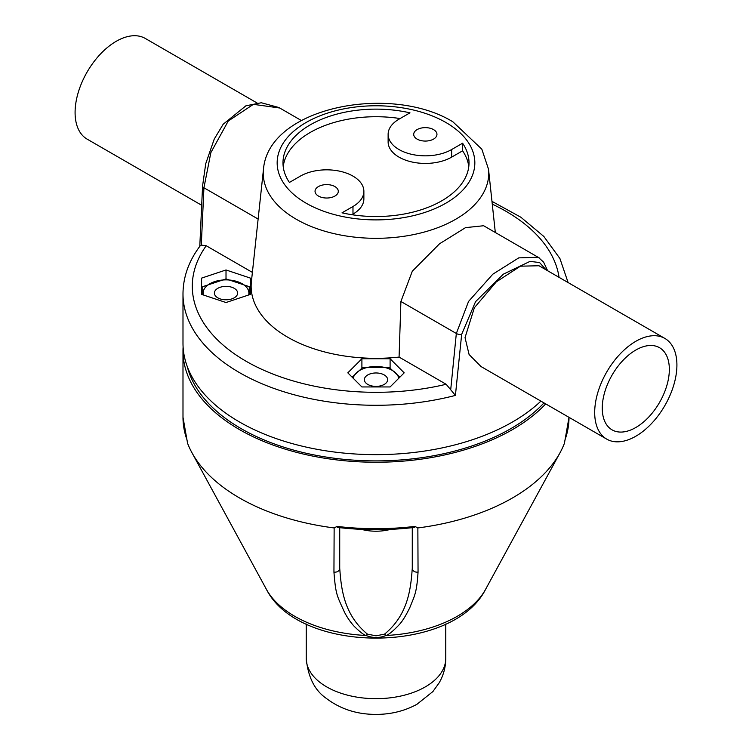 <?xml version="1.0" encoding="UTF-8"?>
<svg xmlns="http://www.w3.org/2000/svg" width="752" height="752" viewBox="0 0 752 752"><rect width="100%" height="100%" fill="white"/><g stroke="black" fill="none" stroke-linecap="round" stroke-linejoin="round"><path stroke-width="1.13" d="M418.056 572.112C414.681 572.413 412.754 571.125 412.275 568.239L412.275 527.678L412.275 568.239C410.771 589.07 408.026 614.863 384.526 634.152L385.983 635.487C379.581 638.185 372.926 638.185 366.017 635.487A114.906 66.345 180 0 1 266.396 589.305L191.892 452.61A193.01 111.437 0 0 0 334.142 527.942L337.065 526.4A193.01 111.437 0 0 0 414.935 526.4L417.858 527.942L418.056 572.112C416.683 593.008 414.803 595.086 409.802 607.654C405.864 615.691 402.329 621.387 399.19 624.715C392.967 631.257 388.558 634.848 385.983 635.487A114.906 66.345 180 0 0 485.604 589.305C452.76 654.362 299.24 654.362 266.396 589.305M564.996 440.127L569.01 417.341A193.01 111.437 0 0 1 565.043 439.741L564.414 443.323A193.01 111.437 180 0 1 560.108 452.61A193.01 111.437 180 0 1 417.858 527.942M545.708 403.89A193.01 111.437 180 0 1 328.577 458.823A193.01 111.437 180 0 1 182.99 350.808L182.99 417.257A193.01 111.437 0 0 0 186.957 439.741L187.586 443.323A193.01 111.437 0 0 0 191.892 452.61M414.935 526.4L414.719 527.396C388.906 530.433 363.094 530.433 337.281 527.396L337.065 526.4M384.526 634.152L376 635.816L367.474 634.152C343.974 614.863 341.229 589.07 339.725 568.239C339.246 571.125 337.319 572.413 333.944 572.112C335.768 595.17 336.971 595.471 344.482 612.203C347.377 617.749 350.648 622.487 354.314 626.435C359.982 631.962 363.883 634.989 366.017 635.487L367.474 634.152M333.944 572.112L334.142 527.942M339.725 568.239L339.725 527.678M361.374 529.352A34.883 20.135 0 0 0 376 531.213A34.883 20.135 0 0 0 390.626 529.352M182.99 350.808A193.01 111.437 180 0 1 183.103 347.01M187.286 366.591A190.688 110.093 0 0 0 241.166 428.649A190.688 110.093 0 0 0 543.987 402.893M539.372 257.983L483.639 225.741L465.544 227.63L439.525 243.789L412.312 271.199L400.901 301.486L399.077 357.087L446.162 384.272L455.411 395.411A193.01 111.437 180 0 1 239.521 372.644A193.01 111.437 180 0 1 239.164 372.428A193.01 111.437 180 0 1 182.99 293.844L182.99 343.213A193.01 111.437 0 0 0 239.521 422.004A193.01 111.437 0 0 0 540.904 401.117M182.99 293.844C183.131 276.886 188.827 260.935 200.07 245.989L201.292 245.105L203.933 187.765L210.851 152.628L228.26 121.016L253.396 104.34L279.716 108.006M455.411 395.411L461.672 334.33L475.537 301.684L503.332 274.179L530.047 261.376L539.588 262.551L546.027 269.818M480.998 366.534L469.098 354.54L465.037 337.648L474.352 307.756L496.235 281.925L520.44 266.18L538.987 265.757M547.635 270.748L543.611 262.128L538.272 257.287L518.777 257.861L492.804 274.198L468.552 301.439L456.332 333.484L450.768 389.141M446.162 384.272A183.704 106.06 180 0 1 245.754 361.054A183.704 106.06 180 0 1 206.217 245.744L201.292 245.105M206.217 245.744L252.399 272.403M263.482 169.2C268.455 107.122 390.561 83.585 452.854 121.786L481.835 149.187L488.518 169.2A112.734 65.086 0 0 1 422.342 232.565A112.734 65.086 0 0 1 296.288 219.255A112.734 65.086 180 0 1 295.94 219.058A112.734 65.086 180 0 1 263.482 169.2L251.384 281.784A124.851 72.079 0 0 0 287.715 337.216A124.851 72.079 0 0 0 399.077 357.087M433.547 129.607A11.628 6.712 0 0 0 420.876 128.15A11.628 6.712 0 0 0 413.703 134.354A11.628 6.712 0 0 0 417.106 139.101A11.628 6.712 0 0 0 429.777 140.558A11.628 6.712 0 0 0 436.959 134.354A11.628 6.712 0 0 0 433.547 129.607M334.894 186.571A11.628 6.712 0 0 0 322.223 185.114A11.628 6.712 0 0 0 315.041 191.318A11.628 6.712 0 0 0 318.453 196.056A11.628 6.712 0 0 0 331.124 197.513A11.628 6.712 0 0 0 338.297 191.318A11.628 6.712 0 0 0 334.894 186.571M462.593 143.218L451.642 149.545A37.205 21.479 180 0 1 411.09 154.198A37.205 21.479 180 0 1 388.126 134.354A37.205 21.479 180 0 1 399.021 119.164L409.972 112.838A93.013 53.702 0 0 0 310.228 124.86A93.013 53.702 0 0 0 282.987 162.836A93.013 53.702 0 0 0 289.407 182.445L300.358 176.128A37.205 21.479 180 0 1 340.91 171.465A37.205 21.479 180 0 1 363.874 191.318A37.205 21.479 180 0 1 352.979 206.499L342.028 212.825A93.013 53.702 0 0 0 441.772 200.803A93.013 53.702 0 0 0 469.013 162.836A93.013 53.702 0 0 0 462.593 143.218L462.593 150.814A93.013 53.702 180 0 1 468.787 166.634M404.191 372.842L390.1 358.751L361.9 358.751L347.809 372.842L361.9 386.942L390.1 386.942L404.191 372.842M226.014 302.53L250.425 294.389L250.425 278.108L226.014 269.968L201.592 278.108L201.592 294.389L226.014 302.53M390.1 358.751L390.1 368.038M361.9 368.038L361.9 358.751M352.152 377.194L362.577 367.587L389.423 367.587L399.848 377.194M353.252 378.294A22.88 13.207 180 0 1 387.44 368.245A22.88 13.207 180 0 1 398.748 378.294M381.809 373.866A11.628 6.712 0 0 0 364.372 379.685A11.628 6.712 0 0 0 370.191 385.494A11.628 6.712 0 0 0 387.628 379.685A11.628 6.712 0 0 0 381.809 373.866M201.592 294.389L201.592 278.108M202.758 294.775L202.758 286.662L226.014 278.907L226.014 269.968M250.425 294.389L250.425 278.108M226.014 278.907L249.26 286.662L249.26 294.775M203.369 294.981A22.88 13.207 180 0 1 206.198 286.484A22.88 13.207 180 0 1 233.505 280.609A22.88 13.207 180 0 1 248.649 294.981M236.081 296.438A11.628 6.712 0 0 0 237.641 293.083A11.628 6.712 0 0 0 229.022 286.597A11.628 6.712 0 0 0 215.937 289.727A11.628 6.712 0 0 0 214.386 293.083A11.628 6.712 0 0 0 222.996 299.569A11.628 6.712 0 0 0 236.081 296.438M388.126 134.354L388.126 141.949A37.205 21.479 0 0 0 411.09 161.793A37.205 21.479 0 0 0 451.642 157.14L462.593 150.814M352.979 206.499L352.979 214.094L351.927 214.705M352.979 214.094A37.205 21.479 0 0 0 363.874 198.904L363.874 191.318M283.213 166.634A93.013 53.702 180 0 1 310.228 132.455A93.013 53.702 180 0 1 400.073 118.553M594.691 412.51A58.139 33.567 -60 0 1 620.071 354.004A58.139 33.567 -60 0 1 664.871 338.428A58.139 33.567 -60 0 1 676.913 365.049A58.139 33.567 -60 0 1 651.533 423.545A58.139 33.567 -60 0 1 606.732 439.121A58.139 33.567 -60 0 1 594.691 412.51M602.258 408.148A47.442 27.392 120 0 0 612.081 429.862A47.442 27.392 120 0 0 648.638 417.153A47.442 27.392 120 0 0 669.346 369.411A47.442 27.392 120 0 0 659.523 347.697A47.442 27.392 120 0 0 622.966 360.405A47.442 27.392 120 0 0 602.258 408.148M257.024 102.958L145.268 38.437A58.139 33.567 120 0 0 100.467 54.012A58.139 33.567 120 0 0 75.087 112.518A58.139 33.567 120 0 0 87.129 139.129L201.658 205.258M258.124 219.058L203.933 187.765A4.653 2.359 -177.3 0 1 202.57 186.035M492.269 204.13A183.704 106.06 180 0 1 559.056 277.338M400.901 301.486L456.332 333.484A4.653 2.519 5.6 0 0 461.672 334.33M306.12 203.19A98.832 57.058 180 0 1 305.838 203.021A98.832 57.058 180 0 1 306.243 122.407A98.832 57.058 180 0 1 445.88 122.482A98.832 57.058 0 0 1 446.162 122.642A98.832 57.058 180 0 1 445.757 203.256A98.832 57.058 180 0 1 306.12 203.19M451.642 149.545L451.642 157.14M306.233 658.395A69.767 40.279 0 0 0 376 698.674A69.767 40.279 -0 0 0 445.767 658.395C445.701 667.099 443.52 675.202 439.234 682.722L432.917 691.539L416.899 704.323C404.501 711.044 390.871 714.409 376 714.4C356.89 714.438 340.233 709.023 326.02 698.176C314.59 690.176 307.991 676.913 306.233 658.395L306.233 624.028M485.604 589.305L560.108 452.61M199.769 246.816L202.57 185.988L205.719 163.757L214.245 139.064L223.184 124.23L245.923 105.806L261.301 102.751L278.842 107.498L301.392 120.527M568.108 282.564L559.92 258.528L543.865 236.485L520.882 217.243L491.977 201.357M488.518 169.2L495.314 232.481M538.413 265.418L664.871 338.428M480.284 366.121L606.732 439.121M187.004 440.127L182.99 417.257M445.767 624.028L445.767 658.395"/></g></svg>

